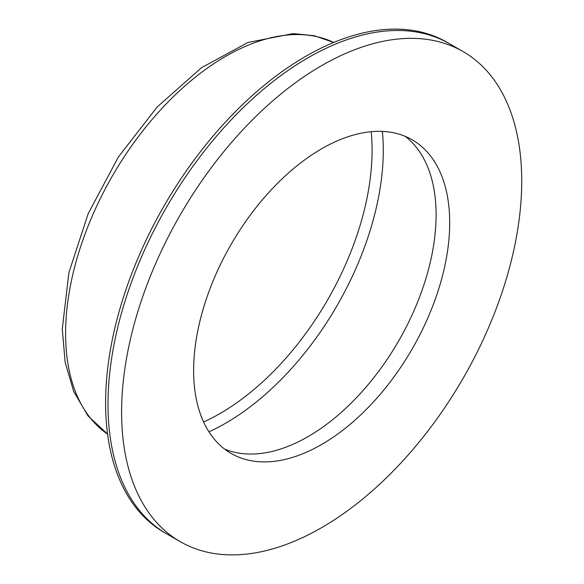 <?xml version="1.0" encoding="UTF-8"?>
<svg xmlns="http://www.w3.org/2000/svg" width="584" height="584" viewBox="0 0 584 584"><rect width="100%" height="100%" fill="white"/><g stroke="black" fill="none" stroke-linecap="round" stroke-linejoin="round"><path stroke-width="0.88" d="M521.724 181.12A282.926 163.345 120 0 0 463.127 51.596A282.926 163.345 120 0 0 245.105 127.4A282.926 163.345 120 0 0 121.603 412.121A282.926 163.345 120 0 0 180.201 541.645A282.926 163.345 120 0 0 398.222 465.842A282.926 163.345 120 0 0 521.724 181.12M463.127 51.596L449.527 43.742A282.926 163.345 120 0 0 231.505 119.545A282.926 163.345 120 0 0 108.003 404.267A282.926 163.345 120 0 0 166.601 533.791L164.199 532.404A282.926 163.345 120 0 1 105.602 402.88A282.926 163.345 120 0 1 229.103 118.158A282.926 163.345 120 0 1 447.125 42.355L449.527 43.742A282.926 163.345 120 0 0 231.505 119.545A282.926 163.345 120 0 0 108.003 404.267A282.926 163.345 120 0 0 166.601 533.791L180.201 541.645M224.584 449.067A181.069 104.543 120 0 0 361.474 392.295A181.069 104.543 120 0 0 436.102 214.846A181.069 104.543 120 0 0 405.143 136.32M449.702 222.701A181.069 104.543 120 0 0 412.202 139.81A181.069 104.543 120 0 0 272.67 188.318A181.069 104.543 120 0 0 193.625 370.541A181.069 104.543 120 0 0 231.133 453.432A181.069 104.543 120 0 0 370.665 404.924A181.069 104.543 120 0 0 449.702 222.701M333.698 42.464A226.344 130.677 120 0 0 161.133 109.281A226.344 130.677 120 0 0 65.59 333.581A226.344 130.677 120 0 0 107.573 434.116L87.98 415.881L73.715 391.536L65.131 362.219L62.276 328.96L68.912 272.567L88.169 213.664L118.435 156.913L157.235 106.916L201.509 67.707L247.908 42.501L293.161 33.573L314.294 35.741L333.719 42.457M208.948 431.824A222.949 128.721 120 0 0 383.286 150.161A222.949 128.721 120 0 0 382.396 131.4M203.597 421.976A215.022 124.144 120 0 0 372.081 150.161A215.022 124.144 120 0 0 371.19 131.692"/></g></svg>
